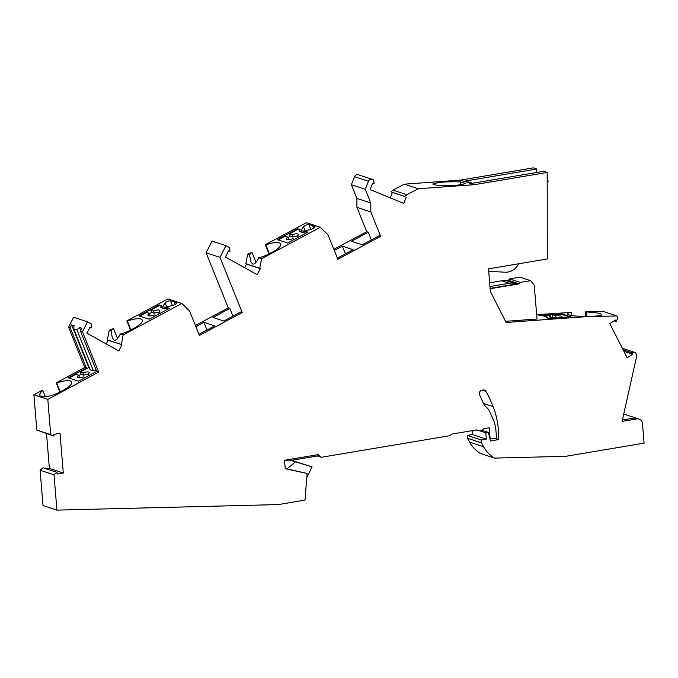 <?xml version="1.0" encoding="UTF-8"?>
<svg xmlns="http://www.w3.org/2000/svg" width="678" height="678" viewBox="0 0 678 678"><rect width="100%" height="100%" fill="white"/><g stroke="black" fill="none" stroke-linecap="round" stroke-linejoin="round"><path stroke-width="1.02" d="M494.745 438.327L498.584 439.59A79.521 71.283 108.2 0 0 498.364 429.488A79.521 71.283 108.2 0 0 493.101 406.622A141.092 126.472 108.2 0 0 485.982 391.384A3.204 2.873 108.2 0 0 483.202 390.003L482.007 390.197A3.204 2.873 108.2 0 0 479.634 394.867L483.261 403.063A12.823 11.501 108.2 0 0 486.338 407.19L486.601 407.419A12.823 11.501 108.2 0 1 489.677 411.546L493.245 419.606A32.069 28.747 -71.8 0 1 495.881 430.047L496.533 438.03L490.016 439.047M98.708 372.103L96.683 371.442L80.453 331.11L82.479 331.779L98.708 372.103L47.807 399.359L50.706 434.649L53.969 436.073L36.798 430.072L33.9 394.782L42.256 390.308L42.85 390.503A15.391 4.678 -21.9 0 0 39.807 395.325A15.391 4.678 -21.9 0 0 41.248 396.452A15.391 4.678 -21.9 0 0 41.748 396.588A15.391 4.678 -21.9 0 0 60.571 391.706L63.783 389.986A15.391 4.678 -21.9 0 0 71.58 382.112A15.391 4.678 -21.9 0 0 70.419 381.078A15.391 4.678 -21.9 0 0 56.757 383.053L56.172 382.858L84.801 367.527L68.571 327.203L73.631 317.253L87.538 321.83L91.394 323.982L91.403 327.864L89.894 327.364M42.85 390.503L45.341 396.698M85.411 377.476L83.555 376.866A6.416 1.949 158.1 0 1 77.868 377.765A6.416 1.949 158.1 0 1 77.267 377.299A6.416 1.949 158.1 0 1 78.597 375.231L75.944 374.358L69.02 378.07M555.392 317.626L555.392 315.66A6.416 0.983 -0.1 0 1 561.359 316.219A6.416 0.983 -0.1 0 1 561.952 316.634A6.416 0.983 -0.1 0 1 560.342 317.287L561.418 317.643M550.739 317.304L550.739 315.999A6.416 0.983 -0.1 0 0 549.121 316.651A6.416 0.983 -0.1 0 0 549.722 317.067A6.416 0.983 -0.1 0 0 555.689 317.626L556.765 317.982M623.141 349.84L631.913 352.721L635.472 352.602L636.871 355.348L622.099 421.394L636.82 418.919A5.771 5.17 -71.8 0 1 639.091 419.08A5.771 5.17 -71.8 0 1 642.498 423.691L644.1 443.149L565.698 456.319L494.542 458.099A35.273 31.62 -71.8 0 1 483.55 446.717L481.363 442.819L467.456 438.242L467.227 435.403L472.43 434.53L472.117 430.674M623.684 414.275A5.771 5.17 -71.8 0 1 625.184 414.504L639.091 419.08M585.733 316.312L585.724 311.795L586.317 311.99C592.716 312.261 597.403 312.838 600.352 313.719L601.784 314.651C601.505 315.507 598.538 316.024 592.869 316.202L583.766 316.27A15.391 2.365 179.9 0 1 567.503 313.939A15.391 2.365 179.9 0 1 571.19 312.397L536.662 314.668M82.886 372.942L80.224 372.069L81.14 374.332L83.792 375.214L82.886 372.942A6.416 1.949 158.1 0 1 88.564 372.036A6.416 1.949 158.1 0 1 89.165 372.51A6.416 1.949 158.1 0 1 87.835 374.57L88.36 375.892M268.996 253.919L265.284 244.707L306.371 222.706L320.279 227.283L261.581 258.716L258.75 257.784C256.504 262.42 254.479 264.505 252.674 264.03L250.775 261.75L249.555 254.759A15.391 4.678 -21.9 0 1 251.962 252.352L255.987 262.344M291.998 234.791L289.345 233.918L290.252 236.19L292.913 237.063L291.998 234.791A6.416 1.949 158.1 0 1 297.684 233.885A6.416 1.949 158.1 0 1 298.286 234.359A6.416 1.949 158.1 0 1 296.947 236.419L297.481 237.741M294.523 239.326L292.667 238.715A6.416 1.949 158.1 0 1 286.98 239.622A6.416 1.949 158.1 0 1 286.387 239.148A6.416 1.949 158.1 0 1 287.718 237.088L285.065 236.207L278.141 239.919M303.549 226.783A3.204 0.975 -21.9 0 1 306.024 225.181A3.204 0.975 -21.9 0 1 308.931 224.613L312.448 225.291L314.855 226.571A3.204 0.975 158.1 0 1 315.041 226.757A3.204 0.975 158.1 0 1 314.804 227.384A3.204 0.975 158.1 0 1 311.126 229.274L303.507 231.147L301.04 230.334L303.549 226.783L305.142 230.749M130.557 330.118L126.845 320.906L127.439 321.092A15.391 4.678 -21.9 0 1 142.253 320.152A15.391 4.678 -21.9 0 1 134.456 328.033L131.244 329.754A15.391 4.678 -21.9 0 1 120.311 333.983C118.065 338.61 116.04 340.695 114.226 340.229L112.328 337.949L111.116 330.957A15.391 4.678 -21.9 0 1 113.523 328.542L117.548 338.542M156.084 315.516L154.228 314.906A6.416 1.949 158.1 0 1 148.541 315.812A6.416 1.949 158.1 0 1 147.94 315.338A6.416 1.949 158.1 0 1 149.279 313.278L146.618 312.405L139.693 316.109M153.559 310.982L150.897 310.109L151.813 312.38L154.465 313.253L153.559 310.982A6.416 1.949 158.1 0 1 159.245 310.083A6.416 1.949 158.1 0 1 159.839 310.549A6.416 1.949 158.1 0 1 158.508 312.617L159.042 313.939M165.101 302.973A3.204 0.975 -21.9 0 1 167.585 301.371A3.204 0.975 -21.9 0 1 170.483 300.812L174.009 301.49L176.416 302.761A3.204 0.975 158.1 0 1 176.594 302.947A3.204 0.975 158.1 0 1 176.365 303.575A3.204 0.975 158.1 0 1 172.687 305.473L165.068 307.346L162.593 306.532L165.101 302.973L166.703 306.939M80.453 331.11L81.902 328.254L79.47 327.457L76.936 329.957L73.699 328.889L74.072 325.677L71.639 324.881L88.784 367.484L80.224 372.069M89.301 367.654L88.784 367.484M120.311 333.983L123.142 334.915L121.311 344.483L107.404 339.907L109.226 330.33L113.523 328.542M109.226 330.33L111.116 330.957M195.408 325.533L228.291 307.922L229.842 308.439L212.985 317.465L223.791 321.016L240.648 311.99L242.199 312.499L199.391 335.424L189.577 311.049L181.84 303.481L123.142 334.915M126.845 320.906L167.932 298.905L181.84 303.481M159.237 304.964L161.669 305.761L160.601 307.261L163.847 308.329L167.068 307.541L169.5 308.337L149.16 319.228L138.897 315.846L159.237 304.964L159.466 305.524L150.897 310.109M174.009 301.49L175.204 304.456M154.465 313.253A6.416 1.949 158.1 0 1 158.983 312.219M149.431 313.66L151.813 312.38M149.711 315.948A6.416 1.949 158.1 0 1 150.185 315.541L149.279 313.278M163.847 308.329L164.076 308.897L167.297 308.109L167.068 307.541M167.297 308.109L168.924 308.643M160.601 307.261L164.076 308.897M160.364 313.228L158.508 312.617M159.466 305.524L161.381 306.159M106.158 343.89L108.014 340.246L107.404 339.907M228.291 307.922L206.104 252.792L212.07 241.063L225.977 245.639L220.011 257.369L206.104 252.792M244.605 267.7L246.453 264.056L245.843 263.717L247.673 254.14L251.962 252.352M333.847 249.334L366.73 231.732L356.925 207.358L356.899 198.408L351.382 184.713L354.56 176.678A3.204 2.873 108.2 0 1 358.399 174.797M390.248 197.857L392.376 192.476L390.926 191.874L392.943 190.137L404.3 184.179L460.472 180.102L533.272 167.873L536.79 169.025L536.79 172.449M585.724 311.795L602.962 311.363L616.87 315.94L585.165 316.736L583.766 316.27M494.542 458.099L480.634 453.523A35.273 31.62 -71.8 0 1 469.642 442.141L467.456 438.242M490.16 439.098L489.228 427.801L483.728 428.725L481.821 430.318L478.922 430.801L476.812 429.886L451.862 434.081L449.955 435.674L321.304 457.277L318.151 454.624L284.548 460.269L285.243 468.693L307.092 473.481L305.007 500.11L278.395 504.576L56.918 510.127L43.011 505.551L40.104 470.235L43.045 467.778L56.952 472.354L57.096 474.058L63.291 473.015L60.028 433.318L53.833 434.361L53.969 436.073M46.528 468.922L49.384 468.439L46.519 433.623M59.876 392.07L56.172 382.858M121.311 344.483L108.014 340.246M121.921 344.831L118.819 350.924L86.928 333.195L90.03 327.101L91.403 327.864M127.439 321.092L130.973 329.898M198.942 334.322L214.689 325.889L203.892 322.33L195.857 326.635M203.892 322.33L206.985 330.017M247.673 254.14L249.555 254.759M261.581 258.716L259.75 268.293L245.843 263.717M258.75 257.784A15.391 4.678 -21.9 0 0 269.691 253.555L272.903 251.843A15.391 4.678 -21.9 0 0 280.7 243.961A15.391 4.678 -21.9 0 0 265.878 244.902L265.284 244.707M307.939 232.147L287.608 243.029L277.344 239.656L297.676 228.766L300.108 229.571L299.049 231.071L302.286 232.139L305.507 231.342L307.939 232.147M312.448 225.291L313.651 228.266M288.158 239.749A6.416 1.949 158.1 0 1 288.633 239.351L287.718 237.088M302.286 232.139L302.515 232.698L305.736 231.91L305.507 231.342M305.736 231.91L307.371 232.452M299.049 231.071L302.515 232.698M292.913 237.063A6.416 1.949 158.1 0 1 297.422 236.02M287.87 237.461L290.252 236.19M298.812 237.037L296.947 236.419M297.676 228.766L299.829 229.969M297.905 229.334L289.345 233.918M265.878 244.902L269.42 253.699M366.73 231.732L368.281 232.24L351.424 241.266L362.23 244.826L379.087 235.8L380.638 236.308L337.83 259.233L328.025 234.851L320.279 227.283M337.39 258.123L353.136 249.69L342.331 246.139L334.296 250.445M368.281 232.24L371.375 239.927M342.331 246.139L345.424 253.818M460.472 180.102L474.38 184.679L418.207 188.755L404.3 184.179M432.725 184.043L437.191 185.509C450.285 186.077 459.726 185.408 465.506 183.501L460.786 181.95C447.624 181.424 438.268 182.119 432.725 184.043M536.79 169.025L465.608 180.984L472.498 183.255L543.671 171.297L547.188 172.449L474.38 184.679M585.165 316.736L506.119 322.474L490.355 291.413L488.499 268.844L547.307 258.971L547.188 172.449M418.207 188.755L406.851 194.713L392.943 190.137M406.851 194.713L404.842 196.451L390.926 191.874M404.842 196.451L392.376 192.476M372.612 183.297L374.103 183.789L372.654 183.187L370.129 189.569L403.766 203.425L406.283 197.052M374.103 183.789L373.722 179.958L372.307 179.373A3.204 2.873 108.2 0 0 368.468 181.255L354.56 176.678M368.468 181.255L365.289 189.289L351.382 184.713M365.289 189.289L370.807 202.985L356.899 198.408M370.807 202.985L370.832 211.934L356.925 207.358M96.683 371.442L78.487 381.18L68.224 377.807L86.42 368.061L84.801 367.527M86.42 368.061L70.19 327.728L71.639 324.881M68.571 327.203L70.19 327.728M547.188 174.271L548.07 181.704L547.197 182.009M498.584 439.59L490.491 440.954L488.338 432.403L485.829 432.827L479.422 430.725M485.829 432.827L486.346 439.107L472.43 434.53M79.038 377.9A6.416 1.949 158.1 0 1 79.512 377.502L78.597 375.231M83.792 375.214A6.416 1.949 158.1 0 1 88.309 374.171M89.691 375.18L87.835 374.57M518.721 263.767A15.391 13.797 -71.8 0 1 505.034 272.209L488.702 271.302M490.135 288.726L519.153 283.853L520.204 282.404L530.577 280.667L519.907 277.149L509.534 278.895L508.483 280.345L506.119 280.743M530.577 280.667L534.23 285.141L537.018 319.033L505.534 321.321M519.153 283.853L508.483 280.345M520.204 282.404L509.534 278.895M490.109 288.396L516.433 283.98A16.272 14.585 -71.8 0 0 515.738 283.726A16.272 14.585 -71.8 0 0 509.339 283.26L489.948 286.514M509.339 283.26L501.779 280.768L489.643 282.811M501.779 280.768A16.272 14.585 -71.8 0 1 508.169 281.243L515.738 283.726M635.472 352.602L622.353 348.28M631.913 352.721L632.659 354.196L623.887 351.306M616.87 315.94L617.963 318.101L616.082 321.525L615.336 320.058L609.844 323.635L627.167 357.772L632.659 354.196M616.082 321.525L614.09 320.872M571.19 312.397L571.19 315.465M586.317 311.99L586.317 316.321M622.404 419.996L634.116 418.029L636.82 418.919M546.604 317.745L549.036 318.541L571.139 316.94L560.875 313.558L538.773 315.168L544.612 316.151L547.849 317.219L546.604 317.745M547.849 317.219L547.451 318.024M550.739 315.999L548.078 315.126L540.349 315.685M553.528 317.584L551.485 317.414M552.74 317.321L552.731 314.787L560.875 314.194L569.562 317.05M560.875 313.558L560.875 314.194M552.731 314.787L555.392 315.66M560.342 317.287L560.342 317.719M380.638 236.308L370.832 211.934M229.842 308.439L232.935 316.118M242.199 312.499L220.011 257.369M228.333 251.174L229.842 251.665L229.842 247.784L225.977 245.639M229.842 251.665L228.469 250.902L225.367 257.004L257.259 274.734L260.36 268.632L246.453 264.056M259.75 268.293L260.36 268.632M82.479 331.779L87.538 321.83M56.952 472.354L54.011 474.812L40.104 470.235M56.918 510.127L54.011 474.812M486.346 439.107L481.134 439.98L481.363 442.819M96.174 370.171L93.395 370.849L90.157 369.79L73.699 328.889M78.75 375.612L81.14 374.332M56.757 383.053L60.3 391.85M33.9 394.782L47.807 399.359M93.395 370.849L76.936 329.957M79.47 327.457L80.724 330.567M481.134 439.98L467.227 435.403M488.338 432.403L481.872 430.276M321.304 457.277L317.363 455.98M317.126 454.802L318.338 455.819L288.167 460.887L285.718 460.074M286.065 460.015L288.167 460.887M307.092 473.481L286.997 468.854L295.481 461.862L312.05 466.871L291.438 460.337M306.761 477.676L312.05 466.871M295.481 461.862L291.048 460.404M285.201 468.269L286.997 468.854M50.706 434.649L36.798 430.072M63.291 473.015L49.384 468.439M478.922 430.801L476.363 429.962M460.311 184.789L460.786 181.95M493.101 406.622L483.439 403.444M314.855 226.571L315.033 227.011M176.416 302.761L176.594 303.21M170.483 300.812L172.39 305.541M308.931 224.613L310.829 229.35M485.982 391.384L482.261 390.155M483.55 446.717L469.642 442.141M372.129 179.306L358.221 174.729"/></g></svg>
